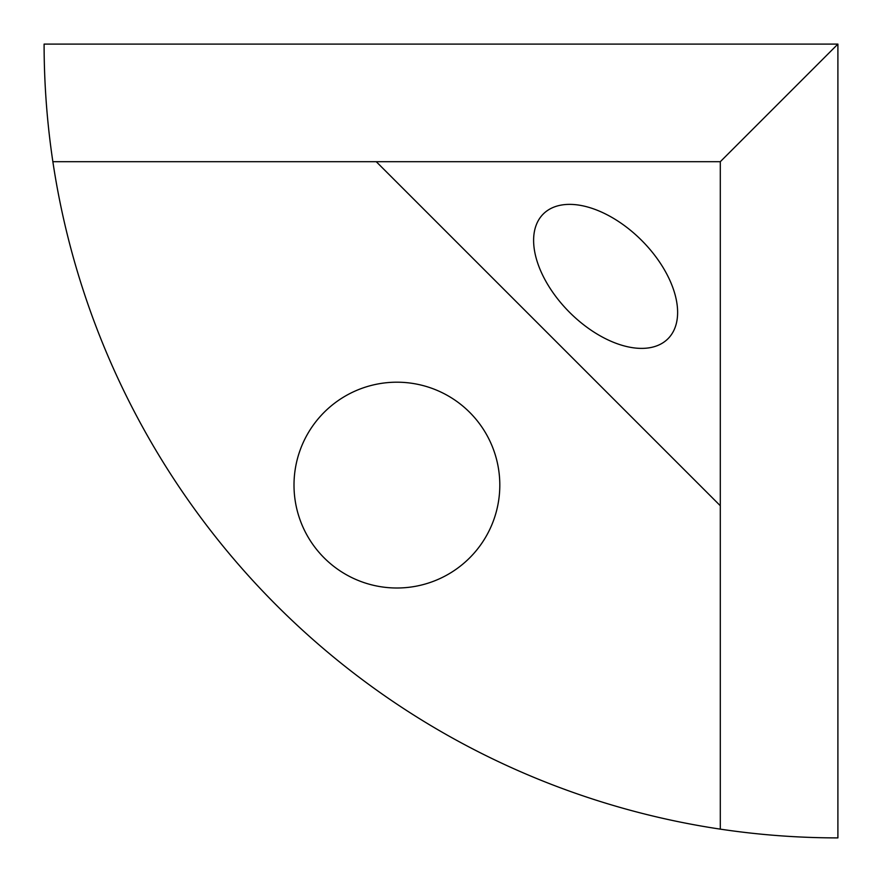 <?xml version="1.0" encoding="UTF-8"?>
<svg xmlns="http://www.w3.org/2000/svg" width="882" height="882" viewBox="0 0 882 882"><rect width="100%" height="100%" fill="white"/><g stroke="black" fill="none" stroke-linecap="round" stroke-linejoin="round"><path stroke-width="1.32" d="M294.004 485.1A102.896 102.896 0 0 1 448.354 395.985A102.896 102.896 0 0 1 448.354 574.215A102.896 102.896 0 0 1 294.004 485.1M533.61 240.378A88.2 50.924 45 0 1 543.257 214.017A88.2 50.924 45 0 1 641.622 240.378A88.2 50.924 45 0 1 667.983 338.743A88.2 50.924 45 0 1 586.982 327.299A88.2 50.924 45 0 1 533.61 240.378M720.296 829.135L720.296 161.704L837.9 44.1L44.1 44.1C44.122 83.514 47.033 122.719 52.865 161.704A793.8 793.8 0 0 0 720.296 829.135C759.281 834.967 798.486 837.878 837.9 837.9L837.9 44.1M720.296 161.704L52.865 161.704M720.296 505.739L376.261 161.704"/></g></svg>

